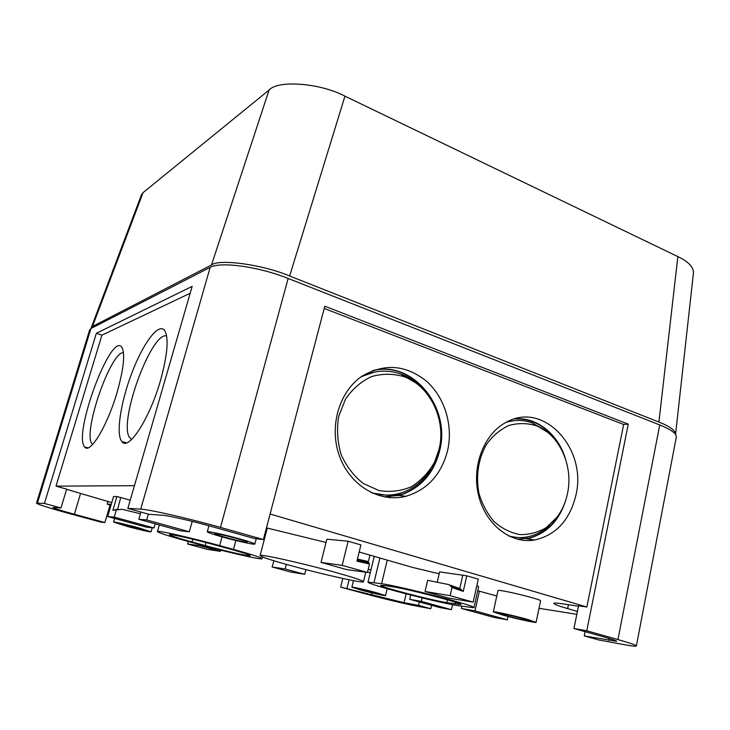 <?xml version="1.0" encoding="UTF-8"?>
<svg xmlns="http://www.w3.org/2000/svg" width="730" height="730" viewBox="0 0 730 730"><rect width="100%" height="100%" fill="white"/><g stroke="black" fill="none" stroke-linecap="round" stroke-linejoin="round"><path stroke-width="1.09" d="M92.528 444.579L91.396 442.973C83.977 429.687 109.162 356.368 122.33 352.736L123.47 352.453M131.482 439.597L129.009 436.723C119.346 418.646 151.895 331.183 166.65 335.955M422.916 389.117C416.748 382.347 409.594 377.401 401.436 374.28C387.612 369.28 374.098 370.21 360.894 377.091L360.392 377.373M370.84 492.412C381.644 496.017 392.302 496.008 402.796 492.376C414.293 488.142 423.482 480.513 430.371 469.499M439.04 449.415L434.669 461.935C428.802 472.401 421.046 480.659 411.401 486.709C400.998 491.098 390.185 492.376 378.961 490.542L363.257 483.47C353.758 475.942 346.376 466.287 341.102 454.489C337.424 441.96 336.612 429.286 338.665 416.456L345.518 399.082C352.49 388.98 361.14 381.48 371.488 376.589C382.337 373.505 393.178 373.532 404.028 376.662C430.289 386.006 446.441 420.088 439.04 449.415M547.354 432.133L532.599 423.053C523.83 419.814 514.997 419.567 506.091 422.332M508.618 535.92C515.635 537.946 522.616 538.11 529.56 536.413C537.061 534.497 543.768 530.692 549.672 524.97M567.466 493.662C565.549 502.669 562 510.598 556.808 517.442L546.222 527.617C537.946 532.471 529.122 534.789 519.778 534.561C510.48 532.772 501.948 528.483 494.183 521.704C487.239 513.664 482.147 504.156 478.907 493.17C475.75 475.476 478.25 459.261 486.399 444.515C492.595 435.974 500.023 429.651 508.7 425.553C517.734 422.962 526.759 422.971 535.774 425.563C559.107 433.802 573.762 465.758 567.466 493.662M636.359 645.977C636.003 646.543 631.55 646.032 623.019 644.453L598.49 639.891L584.255 635.912L616.613 641.287C616.512 640.767 612.58 639.407 604.796 637.199L573.944 628.512L586.783 630.784L617.936 639.58L659.756 424.97C671.198 429.614 676.719 433.656 676.318 437.106L636.359 645.977C636.25 645.174 630.109 643.039 617.936 639.58M288.131 278.449L220.487 527.425L263.393 539.525L254.533 538.576L212.275 526.686C192.638 521.12 168.347 515.562 162.462 515.261L148.938 514.285L127.859 508.39L140.717 509.157L210.167 267.372C220.296 261.349 258.803 266.614 288.131 278.449L659.756 424.97M220.487 527.425C188.814 518.428 149.394 509.449 140.717 509.157M573.944 628.512L578.561 605.781L586.856 607.004L270.109 514.02M44.411 503.445L60.982 507.961L52.952 507.496C53.847 508.336 60.982 510.589 74.369 514.258L104.901 522.543L100.877 522.114L70.682 513.929C49.43 508.107 38.033 504.512 36.5 503.143L44.411 503.445L96.369 333.254L192.163 286.388L127.859 508.39M340.664 587.13L404.064 602.706L418.573 605.38L430.791 608.711L416.073 605.973C405.926 604.102 382.146 598.399 364.963 593.727L340.664 587.13L342.799 578.47M104.901 522.543L110.057 504.959L107.182 504.156L111.261 504.357M108.022 501.291L107.182 504.156M347.033 588.261L349.113 579.793M60.982 507.961L66.667 489.136L56 486.143L101.917 335.161L190.174 293.259M117.001 392.667C123.735 368.75 125.341 353.621 121.837 347.288C111.097 331.146 72.471 435.509 84.799 447.034C89.927 454.544 107.328 425.918 117.001 392.667M160.527 380.357C167.581 354.561 168.958 337.935 164.661 330.48C158.656 322.322 143.199 343.1 132.02 372.519C120.733 401.819 115.623 434.569 121.928 441.65C128.462 451.277 149.741 418.618 160.527 380.357M134.439 485.678L56 486.143M584.255 635.912L585.104 631.651M418.573 605.38L419.367 601.949M536.076 622.325L540.574 600.899C542.08 599.385 497.066 588.581 497.96 590.652L493.325 611.895L502.277 614.934C515.225 618.584 536.477 623.256 536.076 622.325L527.398 619.359C514.194 615.627 492.668 610.928 493.325 611.895M326.027 542.454L266.459 527.872M359.406 552.081L412.578 567.42L439.159 573.789M476.882 585.451L478.615 586.811L473.962 607.752L457.336 605.562C433.365 601.557 366.004 583.909 368.002 582.093L381.589 583.681C403.088 586.829 477.657 606.292 473.962 607.752M368.221 569.309L370.95 569.911M370.256 572.794L367.528 572.147M153.975 527.963L114.245 517.114L116.353 509.878L112.885 510.297L116.891 496.573L113.57 496.482L107.693 516.539L146.438 527.151L153.975 527.963L155.152 523.811M116.891 496.573L120.724 497.513L117.594 509.44M130.232 500.187L120.724 497.513M496.802 595.99L477.739 590.762M109.892 505.516L110.85 505.78M539.023 608.309L576.819 614.322M578.47 606.192L561.726 603.71C556.634 602.962 553.997 602.852 553.833 603.372C554.006 604.23 558.605 605.982 567.63 608.619L577.403 611.457M111.772 502.623L66.612 489.319M348.146 541.204L326.848 539.196L321.008 562.428L346.64 569.592L367.455 572.457L369.508 563.989L356.924 561.206L360.912 544.927L348.146 541.204L342.16 565.358L321.008 562.428M360.912 544.927L356.924 561.206M437.224 582.248L439.597 571.891L466.771 575.806L463.258 591.428L452.007 587.467L450.154 595.662L473.177 602.122L478.278 579.164L466.771 575.806M140.899 512.04L138.828 519.276L180.31 530.801L189.325 531.769L192.2 521.375M114.245 517.114L107.693 516.539M189.325 531.769L146.694 519.961L138.828 519.276M146.694 519.961L148.363 514.121M452.007 587.467L449.132 584.657L427.643 580.313L425.061 591.501L448.494 598.053L473.177 602.122M367.455 572.457L342.16 565.358M425.061 591.501L450.154 595.662M461.424 608.473L493.936 617.398L507.377 619.843L475.011 610.882L461.424 608.473L461.898 606.356M475.011 610.882L479.418 591.008M422.123 597.888L421.32 601.365L409.731 599.312L410.725 595.059M507.377 619.843L508.098 616.494M452.563 604.677L451.432 609.678L439.971 607.597L409.731 599.312M421.32 601.365L451.432 609.678M286.333 564.381L285.147 568.989L272.117 566.982L273.896 560.768M272.117 566.982L290.412 571.955L304.675 574.309L285.147 568.989M304.675 574.309L305.861 569.619M220.752 550.146L220.423 551.36L199.482 545.648L199.764 544.626M199.482 545.648L187.592 544.005L207.201 549.334L220.423 551.36M187.592 544.005L188.285 541.496M201.206 545.018L188.194 541.468C168.822 536.13 158.565 532.827 157.424 531.549C156.448 529.925 190.977 537.682 219.648 545.611L233.49 549.407C251.959 554.544 261.495 557.638 262.079 558.696C262.389 560.193 228.736 552.573 201.206 545.018M263.393 539.525L324.813 306.208L628.265 424.139L586.783 630.784M36.5 503.143L89.662 329.851L90.94 328.536L210.167 267.372M431.576 605.298L430.791 608.711M101.917 335.161L96.369 333.254M324.22 308.434L623.648 424.486L628.265 424.139M623.648 424.486L586.856 607.004M447.545 450.812C453.321 425.964 444.981 397.85 426.868 381.553C406.3 364.845 384.756 363.02 362.235 376.069C339.003 391.472 328.655 427.159 339.605 456.496C350.336 485.924 379.91 503.061 405.907 496.291C427.378 489.784 441.258 474.628 447.545 450.812M575.933 495.132C587.248 449.288 544.543 401.692 507.359 421.675C484.747 432.534 471.434 465.156 478.387 494.648C485.121 524.213 510.535 544.178 534.561 540.036C556.023 535.117 569.811 520.152 575.933 495.132M205.166 545.556C225.588 551.168 250.527 556.798 250.226 555.685C249.751 554.891 242.67 552.592 228.983 548.796L215.259 545.027C194.198 539.205 168.831 533.511 169.488 534.698C170.272 535.619 177.801 538.046 192.054 541.97L205.166 545.556L205.988 542.554M335.116 572.311C302.257 563.14 258.657 553.486 260.081 555.557C261.03 556.862 271.095 560.175 290.284 565.476C321.766 574.191 363.859 583.608 363.494 581.728C363.065 580.624 353.603 577.485 335.116 572.311M385.267 585.597L380.659 585.287C379.016 586.582 429.331 599.768 446.769 602.633L460.931 604.568C463.495 603.455 409.147 589.256 392.959 586.838L385.267 585.597M136.054 527.389L119.537 523.583C117.119 523.748 147.214 531.577 145.17 530.245L136.054 527.389M137.76 527.58C123.835 523.875 115.769 522.041 113.579 522.078L127.12 526.394C140.835 530.035 148.811 531.851 151.055 531.823L137.76 527.58M360.739 590.004C371.168 592.86 385.841 596.191 385.549 595.625L376.872 592.842C366.287 589.931 351.449 586.573 351.869 587.176L360.739 590.004M358.485 588.617L357.18 588.471C355.145 588.617 381.963 595.342 380.239 594.256L358.485 588.617M506.091 615.609C515.562 618.283 531.02 621.622 529.277 620.6C528.328 619.542 501.273 612.945 500.077 613.474L506.091 615.609M246.192 542.189L247.306 542.016C246.138 540.665 216.637 533.073 214.903 533.676C211.49 533.858 239.951 541.587 246.192 542.189M239.978 538.968C225.159 534.789 206.882 530.81 207.284 531.823C207.74 532.553 212.822 534.287 222.531 537.024C237.067 541.103 255.044 545.036 254.834 544.06C254.505 543.375 249.56 541.678 239.978 538.968M357.673 559.153L367.263 561.279L369.508 563.989M457.719 587.814L459.772 588.535L462.82 575.003M140.397 513.792L122.202 509.303L116.353 509.878M459.772 588.535L461.524 589.822L451.167 586.163M463.258 591.428L461.524 589.822M118.342 509.348L112.885 510.297M115.13 509.732L117.247 509.44M565.348 458.413C557.939 433.875 536.413 416.693 514.595 418.883M517.342 539.205L529.724 538.11C548.066 532.672 560.284 519.313 566.389 498.033M557.41 442.754C546.405 426.293 532.124 418.336 514.559 418.901M517.305 539.196L529.031 538.065C541.751 534.661 551.825 526.64 559.235 513.993M542.326 428.702L533.438 423.719M514.331 420.608L506.739 421.995M509.284 536.249L516.995 537.462M383.98 496.856L398.726 495.46L403.106 494.146C421.885 486.746 434.049 472.365 439.588 451.003C451.377 407.596 412.623 359.589 372.473 370.685M384.117 496.884L402.495 494.146C421.265 486.746 433.419 472.374 438.958 451.04C450.41 408.654 413.718 361.405 374.18 370.302M415.324 382.657L402.093 374.882M374.709 372.035L361.496 376.58M372.072 492.996L385.942 495.113M141.465 194.8L143.062 192.629L269.078 90.036C277.756 79.844 320.397 82.992 344.952 96.168L677.86 256.604C688.034 261.477 693.254 266.751 693.5 272.427L693.454 272.828M143.062 192.629L92.473 326.493L211.49 264.963L269.078 90.036M344.952 96.168L289.646 276.004L658.916 422.059L677.86 256.604M675.551 434.414L675.606 434.003C675.113 430.235 669.556 426.247 658.916 422.059M289.646 276.004C263.092 264.616 219.137 258.621 211.49 264.963M92.473 326.493L91.113 328.445M390.185 496.765L389.966 497.668M402.412 495.889L402.495 497.03M405.67 376.498L405.396 377.2M407.878 378.304L408.134 377.812M80.647 493.252L74.369 514.258M372.026 592.897L371.543 594.913M608.92 638.385L608.528 640.383M406.135 593.882L404.064 602.706M374.006 582.476L379.91 557.994M381.589 583.681L387.247 560.111M233.49 549.407L235.872 540.51M219.648 545.611L222.02 536.879M90.94 328.536L37.44 503.025M568.433 604.705L567.63 608.619M447.417 599.814L446.769 602.633M455.429 602.241L455.018 604.057M192.811 539.233L192.054 541.97M368.878 562.711L357.308 560.147M509.312 421.347L509.987 421.292M404.028 376.662L401.436 374.28M535.774 425.563L532.599 423.053M368.002 582.093L374.234 556.36M262.079 558.696L262.535 556.963M157.424 531.549L159.286 524.961M363.494 581.728L365.803 572.229M368.312 561.881L369.955 555.129M260.081 555.557L267.317 528.064M151.055 531.823L152.205 527.772M113.579 522.078L114.637 518.437M385.549 595.625L387.192 588.754M351.869 587.176L353.466 580.642M254.834 544.06L256.23 538.758M207.284 531.823L208.944 525.755M450.3 585.195L459.809 588.553M357.627 559.308L368.02 561.616M526.467 538.767L534.561 540.036M529.031 538.065L529.724 538.11M398.726 495.46L405.907 496.291M402.495 494.146L403.106 494.146M126.582 442.809L121.928 441.65M88.075 447.828L84.799 447.034M693.5 272.427L675.606 434.003M141.538 194.6L91.241 327.67"/></g></svg>
